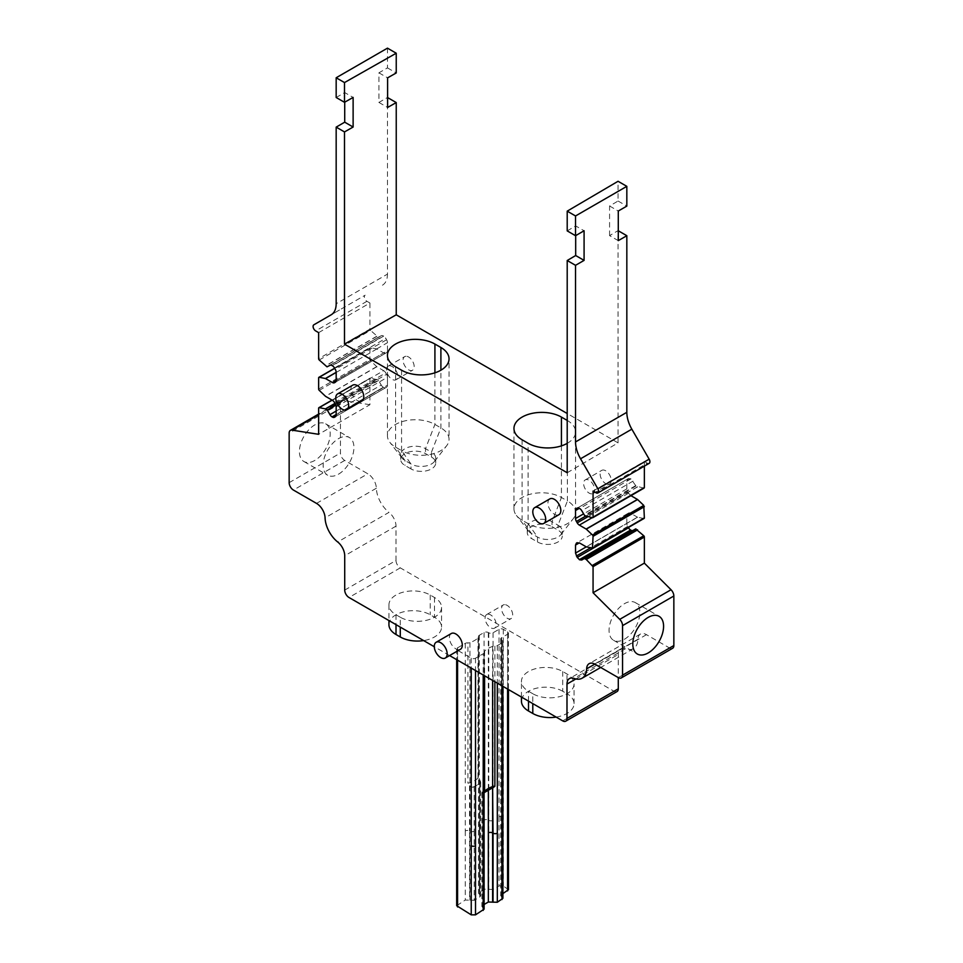 <?xml version="1.0" encoding="UTF-8"?>
<svg xmlns="http://www.w3.org/2000/svg" width="963" height="963" viewBox="0 0 963 963"><rect width="100%" height="100%" fill="white"/><g stroke="black" fill="none" stroke-linecap="round" stroke-linejoin="round"><path stroke-width="0.72" stroke-dasharray="4.82 3.61" d="M387.463 48.15L387.463 67.892L378.916 72.827L378.916 102.439L387.463 97.504L387.463 274.118L336.171 303.73M344.718 102.186L344.718 92.568L353.12 97.419M336.171 97.504L344.718 92.568M318.645 332.632L369.936 303.02L366.951 301.299A3.623 2.095 -120 0 1 364.58 298.097A3.623 2.095 -120 0 1 365.133 295.196L331.164 314.805M382.455 285.192A24.183 13.964 -120 0 0 387.463 274.118M339.482 310.002L313.842 324.808L339.482 310.002M369.936 303.02L369.936 329.105L318.645 358.718M383.659 352.891A4.273 2.468 -120 0 0 385.778 353.108L386.584 352.639A4.273 2.468 -120 0 0 387.463 350.701L336.171 380.313L383.659 352.891L376.714 348.907L370.526 347.655A1.24 0.71 -120 0 0 369.936 348.257L318.645 377.869M369.936 348.257L369.936 359.464A1.204 0.698 -120 0 0 370.526 360.74L376.846 366.734L383.659 370.659L332.367 400.283M318.645 389.076L369.936 359.464M318.645 408.228L369.936 378.615L369.936 404.701L318.645 434.313M318.645 414.716L343.261 400.5L369.936 404.701M343.261 400.5A6.043 3.491 -120 0 0 341.696 400.752A6.043 3.491 -120 0 0 340.445 403.521L340.445 453.043A6.043 3.491 -120 0 0 344.718 460.446L367.818 473.784A12.086 6.982 -120 0 1 376.364 488.229A21.764 12.567 -120 0 0 388.992 512.376L337.7 541.988M314.805 460.446A21.764 12.567 -60 0 1 303.923 461.518A21.764 12.567 -60 0 1 300.588 444.087A21.764 12.567 -60 0 1 314.805 424.912A21.764 12.567 -60 0 1 325.675 423.828A21.764 12.567 -60 0 1 329.021 441.271A21.764 12.567 -60 0 1 314.805 460.446M344.718 590.09L396.01 560.466L396.01 526.135A12.086 6.982 -120 0 0 388.992 512.376M396.01 560.466A6.043 3.491 -120 0 0 400.283 567.869L614.009 691.265A6.043 3.491 -120 0 0 617.03 691.566M449.577 655.562L434.277 646.727M483.209 653.757A3.021 1.745 180 0 0 484.1 652.517A3.021 1.745 180 0 0 484.076 652.348A3.623 2.095 180 0 1 484.064 652.132A3.623 2.095 180 0 1 484.594 651.036A24.183 13.964 180 0 1 488.337 648.328A24.183 13.964 180 0 1 492.611 646.414A3.623 2.095 180 0 1 494.874 646.113A3.021 1.745 180 0 0 497.317 645.607L502.012 642.899A3.021 1.745 180 0 0 502.903 641.659A3.021 1.745 180 0 0 502.012 640.431L501.591 640.178A3.021 1.745 180 0 1 500.7 638.951A3.021 1.745 180 0 1 501.591 637.711L507.573 634.256A3.021 1.745 180 0 0 508.464 633.028A3.021 1.745 180 0 0 507.573 631.788L503.3 629.321A3.021 1.745 180 0 0 499.027 629.321L493.044 632.775A3.021 1.745 180 0 1 488.771 632.775L488.337 632.535A3.021 1.745 180 0 0 484.064 632.535L479.357 635.243A3.021 1.745 180 0 0 478.479 636.483A3.021 1.745 180 0 0 478.491 636.651A3.623 2.095 180 0 1 478.515 636.868A3.623 2.095 180 0 1 477.985 637.963A24.183 13.964 180 0 1 474.663 640.431A24.183 13.964 180 0 1 469.944 642.598A3.623 2.095 180 0 1 467.91 642.899A3.021 1.745 180 0 0 465.261 643.392L457.569 647.834A3.021 1.745 180 0 0 456.679 649.062A3.021 1.745 180 0 0 457.569 650.302L471.244 658.198A3.021 1.745 180 0 0 475.517 658.198L483.209 653.757L483.209 674.979M532.792 693.733L528.518 691.265A24.183 13.964 180 0 1 521.44 681.395A24.183 13.964 180 0 1 528.518 671.524A24.183 13.964 180 0 1 562.717 671.524L566.99 673.992A24.183 13.964 180 0 1 574.068 683.862A24.183 13.964 180 0 1 566.99 693.733A24.183 13.964 180 0 1 532.792 693.733L532.792 703.604M400.283 617.235L396.01 614.767A24.183 13.964 180 0 1 388.932 604.896A24.183 13.964 180 0 1 396.01 595.026A24.183 13.964 180 0 1 430.208 595.026L434.482 597.493A24.183 13.964 180 0 1 441.56 607.364A24.183 13.964 180 0 1 434.482 617.235A24.183 13.964 180 0 1 400.283 617.235L400.283 627.106M620.786 648.93A12.086 6.982 -120 0 1 625.3 648.809A21.764 12.567 -120 0 0 633.437 648.581A21.764 12.567 -120 0 0 637.927 639.251A12.086 6.982 -120 0 1 640.431 634.063A12.086 6.982 -120 0 1 646.474 634.665L669.574 648.003L618.282 677.615L618.282 654.467A12.086 6.982 -120 0 1 620.786 648.93L569.494 678.542M669.574 648.003A6.043 3.491 -120 0 0 672.595 648.292M593.064 491.07L644.355 461.458L644.355 466.14M644.355 461.458L647.341 463.179L596.049 492.791M649.158 463.359A3.623 2.095 60 0 1 647.341 463.179M567.207 472.749L618.053 442.872L618.053 230.639L609.579 235.622L618.282 240.642M575.681 235.622L575.681 225.92L584.084 230.771M567.207 230.891L575.681 225.92M609.579 235.622L609.579 205.998L618.053 201.026L618.053 181.285M618.053 442.872L567.207 413.512M567.207 420.422L567.412 500.941L561.429 497.486A27.807 16.058 180 0 0 531.131 494.007A27.807 16.058 180 0 0 513.965 508.837A27.807 16.058 180 0 0 516.385 515.398A27.807 16.058 180 0 0 522.102 520.189L528.085 523.643A27.807 16.058 0 0 0 573.141 518.852A27.807 16.058 0 0 0 575.561 512.292A27.807 16.058 0 0 0 567.412 500.941L558.01 525.184A14.505 8.378 180 0 1 562.26 531.107A14.505 8.378 180 0 1 560.996 534.525A14.505 8.378 180 0 1 537.498 537.029L531.516 533.574A14.505 8.378 180 0 1 528.531 531.07A14.505 8.378 180 0 1 527.267 527.652A14.505 8.378 180 0 1 536.222 519.912A14.505 8.378 180 0 1 552.028 521.729L558.01 525.184L558.01 530.119A14.505 8.378 0 0 1 562.26 536.042L562.26 531.107M567.207 443.365A27.807 16.058 0 0 0 567.412 443.245A27.807 16.058 0 0 0 575.561 431.893A27.807 16.058 0 0 0 567.412 420.542M378.916 102.439L387.608 107.459M451.298 633.522A9.112 5.26 -120 0 0 449.408 637.699A9.112 5.26 -120 0 0 453.392 646.871A9.112 5.26 -120 0 0 460.41 649.303M549.825 498.894A9.112 5.26 -120 0 0 547.935 503.071A9.112 5.26 -120 0 0 551.907 512.244A9.112 5.26 -120 0 0 558.937 514.687M352.771 385.14A9.112 5.26 -120 0 0 350.881 389.305A9.112 5.26 -120 0 0 354.866 398.477A9.112 5.26 -120 0 0 361.883 400.921M387.463 67.892L396.238 72.959M378.916 72.827L387.608 77.847M388.932 624.638A24.183 13.964 180 0 1 396.01 614.767A24.183 13.964 180 0 1 430.208 614.767L434.482 617.235A24.183 13.964 180 0 1 441.56 627.106A24.183 13.964 180 0 1 434.482 636.976A24.183 13.964 180 0 1 423.648 640.588M556.145 717.086A24.183 13.964 0 0 0 566.99 713.475A24.183 13.964 0 0 0 574.068 703.604A24.183 13.964 0 0 0 566.99 693.733L566.99 673.992M562.717 671.524L562.717 691.265L566.99 693.733M562.717 691.265A24.183 13.964 0 0 0 528.518 691.265A24.183 13.964 0 0 0 521.44 701.136M484.064 652.132L483.992 792.754A3.623 2.528 -133.4 0 0 484.1 792.645L483.992 792.754A3.623 2.528 -133.4 0 1 481.945 793.211L483.209 793.572L484.076 792.513A3.623 2.095 180 0 1 484.064 792.308A3.623 2.095 180 0 1 484.1 792.019M502.903 898.31L500.7 895.602L502.903 893.604M508.464 889.68L503.3 885.972L499.027 885.972L493.044 889.427L484.064 889.186L478.479 893.134L480.669 895.843L479.791 897.083L474.229 900.285L465.261 900.044L456.679 905.714M477.985 637.963L477.985 778.14A3.623 2.528 46.6 0 0 480.633 782.004L478.491 776.828A3.623 2.095 180 0 1 478.515 777.045A3.623 2.095 180 0 1 477.985 778.14A24.183 13.964 180 0 1 469.944 782.775A3.623 2.095 180 0 1 467.91 783.075L467.91 642.899M478.515 636.868L478.515 777.153L478.491 636.651M472.532 787.265A27.807 16.058 180 0 0 477.01 785.17A27.807 16.058 180 0 0 480.645 782.582A3.021 1.745 180 0 1 479.791 783.557L474.229 786.771A3.021 1.745 180 0 1 472.532 787.265L469.956 786.277L467.91 783.075M618.053 201.026L626.829 206.094M609.579 205.998L618.282 211.029M410.972 468.909L404.99 465.454A14.505 8.378 180 0 1 400.74 459.532A14.505 8.378 180 0 1 404.99 453.609A14.505 8.378 180 0 1 425.502 453.609L431.484 457.064A14.505 8.378 0 0 1 435.733 462.986A14.505 8.378 0 0 1 431.484 468.909A14.505 8.378 0 0 1 410.972 468.909L410.972 463.973L401.571 450.6L395.588 447.145A27.807 16.058 180 0 1 389.859 442.342A27.807 16.058 180 0 1 387.439 435.794A27.807 16.058 180 0 1 404.604 420.963A27.807 16.058 180 0 1 434.915 424.442L440.898 427.897A27.807 16.058 0 0 1 449.035 439.248L449.035 358.85M401.571 370.201L401.571 450.6A27.807 16.058 0 0 0 446.615 445.797A27.807 16.058 0 0 0 449.035 439.248M435.733 462.986L435.733 458.051A14.505 8.378 0 0 1 434.469 461.47A14.505 8.378 0 0 1 410.972 463.973L404.99 460.519A14.505 8.378 180 0 1 402.004 458.015A14.505 8.378 180 0 1 400.74 454.596A14.505 8.378 180 0 1 409.696 446.868A14.505 8.378 180 0 1 425.502 448.674L431.484 452.129L440.898 427.897L440.898 370.201M561.429 445.869L561.429 497.486L552.028 521.729L552.028 526.665A14.505 8.378 0 0 0 531.516 526.665A14.505 8.378 0 0 0 527.267 532.587A14.505 8.378 0 0 0 531.516 538.51L537.498 541.964A14.505 8.378 0 0 0 558.01 541.964A14.505 8.378 0 0 0 562.26 536.042M552.028 526.665L558.01 530.119M435.733 458.051A14.505 8.378 0 0 0 431.484 452.129L431.484 457.064M484.1 909.168L481.897 906.46L484.1 904.474M490.035 787.999A27.807 16.058 180 0 0 485.557 790.105L482.788 791.706A3.021 1.745 180 0 0 481.933 792.681A27.807 16.058 180 0 1 485.557 790.105L488.337 788.492A3.021 1.745 180 0 1 490.035 787.999L492.611 788.011M387.463 350.701L387.463 342.708A4.273 2.468 -120 0 0 386.584 339.758L385.778 338.35A4.273 2.468 -120 0 0 383.659 336.111L383.358 335.943A4.273 2.468 -120 0 0 381.24 335.726L378.315 337.219L370.526 330.381A1.24 0.71 -120 0 1 369.936 329.105M630.958 495.668L628.514 493.249L626.829 488.891L626.829 480.898L628.514 478.491L630.934 478.876L635.977 485.99L643.765 488.133L592.474 517.745M592.474 548.103L643.765 518.491L637.578 517.239L586.286 546.852L626.829 523.451A4.237 2.444 -120 0 0 627.707 526.4L628.358 527.531M626.829 523.451L626.829 515.446A4.237 2.444 -120 0 1 627.707 513.508L628.514 513.038A4.237 2.444 -120 0 1 630.633 513.255L637.578 517.239M633.052 530.42L581.76 560.033L633.052 530.42A4.237 2.444 -120 0 0 633.052 530.42L635.676 528.892M336.171 411.057L381.24 385.044L378.315 380.156L370.526 378.014A1.204 0.698 -120 0 0 369.936 378.615M381.24 385.044A4.237 2.444 -120 0 0 383.358 387.27L336.171 414.511M335.293 416.798L386.584 387.186A4.237 2.444 -120 0 0 387.463 385.248L336.171 414.86L383.358 387.27M383.659 387.451A4.237 2.444 -120 0 0 385.778 387.656L334.486 417.268M386.584 387.186L385.778 387.656M336.171 406.868L387.463 377.255L387.463 385.248M387.463 377.255A4.237 2.444 -120 0 0 386.584 374.306L335.293 403.918M334.486 402.51L385.778 372.898L386.584 374.306M385.778 372.898A4.237 2.444 -120 0 0 383.659 370.659M608.339 484.353A7.86 4.538 -120 0 0 609.603 483.98A7.86 4.538 -120 0 0 610.121 475.903A7.86 4.538 -120 0 0 603.007 470.016A7.86 4.538 -120 0 0 601.743 470.377A7.86 4.538 -120 0 0 601.225 478.455A7.86 4.538 -120 0 0 608.339 484.353M405.953 356.25A7.86 4.538 -120 0 0 404.689 356.611A7.86 4.538 -120 0 0 404.171 364.688A7.86 4.538 -120 0 0 411.285 370.586A7.86 4.538 -120 0 0 412.549 370.225A7.86 4.538 -120 0 0 413.067 362.136A7.86 4.538 -120 0 0 405.953 356.25M504.48 604.632A7.86 4.538 -120 0 0 503.216 604.993A7.86 4.538 -120 0 0 502.698 613.082A7.86 4.538 -120 0 0 509.812 618.968A7.86 4.538 -120 0 0 511.076 618.607A7.86 4.538 -120 0 0 511.594 610.518A7.86 4.538 -120 0 0 504.48 604.632M338.543 474.157A21.764 12.567 120 0 0 352.759 454.981A21.764 12.567 120 0 0 349.425 437.539A21.764 12.567 120 0 0 338.543 438.622A21.764 12.567 120 0 0 324.326 457.798A21.764 12.567 120 0 0 327.661 475.228A21.764 12.567 120 0 0 338.543 474.157M624.457 639.227A21.764 12.567 120 0 0 638.674 620.052A21.764 12.567 120 0 0 635.339 602.609A21.764 12.567 120 0 0 624.457 603.693A21.764 12.567 120 0 0 610.241 622.868A21.764 12.567 120 0 0 613.575 640.299A21.764 12.567 120 0 0 624.457 639.227M319.235 390.352L370.526 360.74M376.714 366.626L325.422 396.238M376.846 366.734L325.554 396.347M376.846 379.314L335.028 403.461M376.714 379.266L334.98 403.365M370.526 378.014L332.163 400.163M319.235 359.993L370.526 330.381M376.714 336.28L325.422 365.892M376.846 336.376L325.554 365.988M376.846 348.967L336.171 372.44M376.714 348.907L387.463 342.708M370.526 347.655L334.703 368.348M591.836 493.875A7.86 4.538 60 0 1 584.722 487.988A7.86 4.538 60 0 1 585.239 479.899A7.86 4.538 60 0 1 586.503 479.538A7.86 4.538 60 0 1 593.617 485.424A7.86 4.538 60 0 1 593.1 493.513A7.86 4.538 60 0 1 591.836 493.875M389.461 365.771A7.86 4.538 60 0 1 396.575 371.658A7.86 4.538 60 0 1 396.046 379.747A7.86 4.538 60 0 1 394.782 380.108A7.86 4.538 60 0 1 387.68 374.222A7.86 4.538 60 0 1 388.197 366.133A7.86 4.538 60 0 1 389.461 365.771M487.988 614.153A7.86 4.538 60 0 1 495.09 620.052A7.86 4.538 60 0 1 494.573 628.129A7.86 4.538 60 0 1 493.309 628.49A7.86 4.538 60 0 1 486.195 622.604A7.86 4.538 60 0 1 486.712 614.526A7.86 4.538 60 0 1 487.988 614.153M366.951 301.299L315.659 330.911M340.445 403.521L289.153 433.133M289.153 482.656L340.445 453.043M344.718 460.446L293.426 490.059M316.526 503.396L367.818 473.784M376.364 488.229L325.073 517.841M396.01 526.135L344.718 555.747M400.283 567.869L348.991 597.493M562.717 720.878L614.009 691.265M575.85 678.963L618.282 654.467M625.3 648.809L574.008 678.421M637.927 639.251L594.881 664.109M646.474 634.665L595.182 664.277M434.482 597.493L434.482 617.235M430.208 595.026L430.208 614.767M396.01 614.767L396.01 624.638M528.518 701.136L528.518 691.265M475.517 658.198L475.517 670.537M483.209 793.572L483.209 838.845A3.021 1.745 180 0 1 484.1 840.073M484.076 652.348L484.076 675.484L484.1 652.517M484.594 651.036L484.594 675.773M492.611 646.414L492.611 680.408M494.874 646.113L494.874 681.708M497.317 645.607L497.317 683.116M502.012 642.899L502.012 685.837M502.012 640.431L502.012 827.987A3.021 1.745 180 0 1 502.903 829.215M501.591 640.178L501.591 896.83M502.012 827.987L502.012 897.083M501.591 637.711L501.591 894.362M501.591 827.735A3.021 1.745 180 0 1 500.7 826.507A3.021 1.745 180 0 1 501.591 825.267M507.573 634.256L507.573 689.039M507.573 631.788L507.573 819.344A3.021 1.745 180 0 1 508.464 820.584M503.3 629.321L503.3 885.972M507.573 819.344L507.573 888.44M499.027 629.321L499.027 816.877A3.021 1.745 180 0 1 503.3 816.877M493.044 632.775L493.044 889.427M499.027 816.877L499.027 885.972M488.771 632.775L488.771 889.427M493.044 820.332A3.021 1.745 180 0 1 488.771 820.332M488.337 632.535L488.337 889.186M484.064 632.535L484.064 820.091A3.021 1.745 180 0 1 488.337 820.091M479.357 635.243L479.357 891.894M484.064 820.091L484.064 889.186M479.357 779.994L479.357 825.267A3.021 1.745 180 0 1 478.479 824.039A3.021 1.745 180 0 1 479.357 822.799M469.944 642.598L469.944 782.775A3.623 1.541 70.6 0 0 471.545 787.216M465.261 643.392L465.261 830.949A3.021 1.745 180 0 1 469.535 830.949L469.535 900.044M469.535 785.664L469.535 830.949M465.261 830.949L465.261 900.044M457.569 647.834L457.569 904.486M522.102 439.79L522.102 520.189L531.516 533.574L531.516 538.51M537.498 541.964L537.498 537.029L528.085 523.643L528.085 443.245M434.915 372.825L434.915 424.442L425.502 448.674L425.502 453.609M395.588 366.747L395.588 447.145L404.99 460.519L404.99 465.454M471.244 658.198L471.244 668.069M482.788 793.681L482.788 907.688M483.209 838.845L483.209 907.94M490.986 787.987A3.623 1.541 -109.4 0 0 491.924 788.216M479.791 780.608L479.791 894.615M479.357 825.267L479.357 894.362M469.956 786.277L469.956 900.285M457.569 650.302L457.569 660.173M456.679 836.618A3.021 1.745 180 0 1 457.569 835.39M474.229 786.771L474.229 831.189A3.021 1.745 180 0 1 469.956 831.189M479.791 783.557L479.791 897.083M474.229 831.189L474.229 900.285M479.791 825.52A3.021 1.745 180 0 1 480.681 826.748A3.021 1.745 180 0 1 479.791 827.987M488.337 788.492L488.337 789.756M482.788 791.706L482.788 905.22M482.788 838.592A3.021 1.745 180 0 1 481.897 837.365A3.021 1.745 180 0 1 482.788 836.125M627.707 526.4L590.716 547.742M626.829 515.446L630.633 513.255M627.707 513.508L577.234 542.651M637.446 517.191L586.154 546.803M630.633 495.488L592.173 517.685M628.514 493.249L587.743 516.794M627.707 491.84L585.624 516.144M626.829 488.891L583.578 513.869M626.829 480.898L630.633 478.707M627.707 478.96L577.234 508.103M628.514 478.491L577.222 508.103L628.514 478.491M630.934 478.876L579.642 508.488M633.052 481.115L581.76 510.727M635.676 485.665L584.385 515.277M635.977 485.99L584.685 515.602M637.446 486.833L586.154 516.445M637.578 486.881L586.286 516.493M378.615 380.481L335.858 405.158M335.714 404.761L378.315 380.156M378.315 337.219L327.023 366.831M327.324 366.867L378.615 337.255M381.24 335.726L329.948 365.35M332.066 365.555L383.358 335.943M383.659 336.111L332.367 365.723M334.486 367.962L385.778 338.35M386.584 339.758L335.293 369.371M335.293 382.251L386.584 352.639M385.778 353.108L334.486 382.72M341.696 400.752L318.645 414.066M633.437 648.581L600.719 667.467M640.431 634.063L589.139 663.676M441.56 607.364L441.56 627.106M388.932 604.896L388.932 620.545M574.068 703.604L574.068 683.862M521.44 697.043L521.44 681.395M502.903 641.659L502.903 686.342M500.7 638.951L500.7 895.602M508.464 633.028L508.464 689.556M478.479 636.483L478.479 893.134M513.965 428.439L513.965 508.837M575.561 512.292L575.561 431.893M387.439 355.395L387.439 435.794M400.74 454.596L400.74 459.532M402.004 458.015L389.859 442.342M560.996 534.525L573.141 518.852M527.267 527.652L527.267 532.587M528.531 531.07L516.385 515.398M434.469 461.47L446.615 445.797M456.679 649.062L456.679 659.655M480.681 782.317L480.669 895.843M481.897 792.922L481.897 906.46M325.675 423.828L349.425 437.539M303.923 461.518L327.661 475.228M635.339 602.609L659.077 616.32M613.575 640.299L637.325 654.009M332.042 400.09L370.189 378.062M334.643 368.239L370.189 347.703M585.239 479.899L601.743 470.377M593.1 493.513L609.603 483.98M396.046 379.747L412.549 370.225M388.197 366.133L404.689 356.611M494.573 628.129L511.076 618.607M486.712 614.526L503.216 604.993"/><path stroke-width="1.44" d="M344.718 102.186L344.718 122.181L336.171 127.116L336.171 303.73A24.183 13.964 -120 0 1 331.164 314.805L313.842 324.808A3.623 2.095 -120 0 0 313.288 327.709A3.623 2.095 -120 0 0 315.659 330.911L318.645 332.632L318.645 358.718A1.204 0.698 -120 0 0 319.235 359.993L327.023 366.831L329.948 365.35A4.237 2.444 -120 0 1 332.066 365.555L332.367 365.723A4.237 2.444 -120 0 1 334.486 367.962L335.293 369.371A4.237 2.444 -120 0 1 336.171 372.32L336.171 380.313A4.237 2.444 -120 0 1 335.293 382.251L334.486 382.72A4.237 2.444 -120 0 1 332.367 382.504L325.422 378.519L319.235 377.267A1.204 0.698 -120 0 0 318.645 377.869L318.645 389.076A1.24 0.71 -120 0 0 319.235 390.352L325.554 396.347L332.367 400.283A4.273 2.468 -120 0 1 334.486 402.51L335.293 403.918A4.273 2.468 -120 0 1 336.171 406.868L336.171 414.86A4.273 2.468 -120 0 1 335.293 416.798L334.486 417.268A4.273 2.468 -120 0 1 332.367 417.063L336.171 414.86M396.238 53.218L387.463 48.15L336.171 77.762L336.171 97.504L344.501 102.307L344.501 82.565L396.238 53.218L396.238 72.959L387.608 77.847L387.608 107.459L396.238 102.572L396.238 314.805L567.207 413.512M335.028 403.461L325.554 408.926L319.235 407.626A1.24 0.71 -120 0 0 318.645 408.228L318.645 434.313L291.97 430.124A6.043 3.491 -120 0 0 290.405 430.365A6.043 3.491 -120 0 0 289.153 433.133L289.153 482.656A6.043 3.491 -120 0 0 293.426 490.059L316.526 503.396A12.086 6.982 -120 0 1 325.073 517.841A21.764 12.567 -120 0 0 337.7 541.988A12.086 6.982 -120 0 1 344.718 555.747L344.718 590.09A6.043 3.491 -120 0 0 348.991 597.493L434.277 646.727M565.738 721.179A6.043 3.491 -120 0 0 566.99 718.41L566.99 684.079A12.086 6.982 -120 0 1 569.494 678.542A12.086 6.982 -120 0 1 574.008 678.421A21.764 12.567 -120 0 0 582.146 678.193A21.764 12.567 -120 0 0 586.636 668.864A12.086 6.982 -120 0 1 589.139 663.676A12.086 6.982 -120 0 1 595.182 664.277L618.282 677.615L618.282 688.798A6.043 3.491 -120 0 1 617.03 691.566L565.738 721.179A6.043 3.491 -120 0 1 562.717 720.878L449.577 655.562M621.304 677.916L672.595 648.292A6.043 3.491 -120 0 0 673.847 645.535L673.847 596.001A6.043 3.491 -120 0 0 671.03 589.741L644.355 563.126L593.064 592.739L619.739 619.353A6.043 3.491 -120 0 1 622.555 625.625L622.555 675.147A6.043 3.491 -120 0 1 621.304 677.916A6.043 3.491 -120 0 1 618.282 677.615M648.195 617.391A21.764 12.567 120 0 0 633.979 636.579A21.764 12.567 120 0 0 637.325 654.009A21.764 12.567 120 0 0 648.195 652.938A21.764 12.567 120 0 0 662.412 633.762A21.764 12.567 120 0 0 659.077 616.32A21.764 12.567 120 0 0 648.195 617.391M644.355 466.14L644.355 487.543L593.064 517.155L593.064 491.07L596.049 492.791A3.623 2.095 60 0 0 597.867 492.972L649.158 463.359A3.623 2.095 60 0 0 649.158 459.17L631.836 429.173A24.183 13.964 60 0 1 626.829 412.32L626.829 235.706L618.282 240.642L618.282 211.029L626.829 206.094L626.829 186.341L575.537 215.965L575.537 235.706L584.084 230.771L584.084 260.383L575.537 265.319L575.537 441.933L626.829 412.32M630.633 495.488L637.578 499.52L643.765 505.406L644.355 517.889L592.474 548.103L586.154 546.803L579.341 542.867L576.416 543.12L575.537 545.058L575.537 553.063L577.222 557.408L579.642 559.816L581.76 560.033L584.385 558.516L586.154 559.383L593.064 566.653L593.064 592.739M644.355 506.694L593.064 536.307L592.474 548.103M635.676 528.892L584.385 558.516L635.676 528.892L643.765 535.765A1.204 0.698 -120 0 1 644.355 537.041L644.355 563.126M631.836 429.173L580.545 458.785L597.867 488.783A3.623 2.095 60 0 1 597.867 492.972M580.545 458.785A24.183 13.964 60 0 1 575.537 441.933M618.282 230.771L626.829 235.706M396.238 314.805L344.501 344.164L567.207 472.749L567.207 260.516L575.681 255.532L575.681 235.622M575.537 235.706L567.207 230.891L567.207 211.15L618.053 181.285L626.829 186.341M440.898 347.499L434.915 344.044A27.807 16.058 0 0 0 395.588 344.044A27.807 16.058 0 0 0 387.439 355.395A27.807 16.058 0 0 0 395.588 366.747L401.571 370.201A27.807 16.058 0 0 0 440.898 370.201A27.807 16.058 0 0 0 449.035 358.85A27.807 16.058 0 0 0 440.898 347.499L440.898 370.201M567.207 420.422L561.429 417.087A27.807 16.058 0 0 0 522.102 417.087A27.807 16.058 0 0 0 513.965 428.439A27.807 16.058 0 0 0 522.102 439.79L528.085 443.245A27.807 16.058 0 0 0 567.207 443.365M344.501 102.307L353.12 97.419L353.12 127.032L344.501 131.931L344.501 344.164M387.608 97.588L396.238 102.572M593.064 536.307A1.204 0.698 -120 0 0 592.474 535.019L586.286 529.132L579.341 525.1A4.237 2.444 -120 0 1 577.222 522.861L576.416 521.452A4.237 2.444 -120 0 1 575.537 518.503L575.537 510.51A4.237 2.444 -120 0 1 576.416 508.572L577.222 508.103A4.237 2.444 -120 0 1 579.341 508.32L575.537 510.51M593.064 517.155A1.204 0.698 -120 0 1 592.474 517.745L584.685 515.602L581.76 510.727A4.237 2.444 -120 0 0 579.642 508.488L579.341 508.32M567.207 260.516L575.537 265.319M336.171 127.116L344.501 131.931M335.858 405.158L327.324 410.094L329.948 414.656A4.273 2.468 -120 0 0 332.066 416.883L332.367 417.063M327.324 410.094L335.714 404.761M325.554 408.926L327.023 409.781M445.279 658.042L460.41 649.303A9.112 5.26 -120 0 0 462.3 645.138A9.112 5.26 -120 0 0 458.316 635.965A9.112 5.26 -120 0 0 451.298 633.522L436.167 642.261A9.112 5.26 -120 0 0 434.277 646.426A9.112 5.26 -120 0 0 438.261 655.598A9.112 5.26 -120 0 0 445.279 658.042A9.112 5.26 -120 0 0 447.169 653.877A9.112 5.26 -120 0 0 443.185 644.704A9.112 5.26 -120 0 0 436.167 642.261M543.806 523.427L558.937 514.687A9.112 5.26 -120 0 0 560.827 510.51A9.112 5.26 -120 0 0 556.843 501.338A9.112 5.26 -120 0 0 549.825 498.894L534.694 507.633A9.112 5.26 -120 0 0 532.804 511.81A9.112 5.26 -120 0 0 536.776 520.983A9.112 5.26 -120 0 0 543.806 523.427A9.112 5.26 -120 0 0 545.696 519.25A9.112 5.26 -120 0 0 541.712 510.077A9.112 5.26 -120 0 0 534.694 507.633M346.752 409.66L361.883 400.921A9.112 5.26 -120 0 0 363.773 396.744A9.112 5.26 -120 0 0 359.801 387.571A9.112 5.26 -120 0 0 352.771 385.14L337.64 393.867A9.112 5.26 -120 0 0 335.75 398.044A9.112 5.26 -120 0 0 339.734 407.217A9.112 5.26 -120 0 0 346.752 409.66A9.112 5.26 -120 0 0 348.642 405.483A9.112 5.26 -120 0 0 344.67 396.311A9.112 5.26 -120 0 0 337.64 393.867M344.718 122.181L353.12 127.032M344.501 82.565L336.171 77.762M423.648 640.588A24.183 13.964 180 0 1 400.283 636.976L396.01 634.509A24.183 13.964 180 0 1 388.932 624.638L388.932 620.545M521.44 697.043L521.44 701.136A24.183 13.964 0 0 0 528.518 711.007L532.792 713.475A24.183 13.964 0 0 0 556.145 717.086M457.569 660.173L457.569 837.858A3.021 1.745 180 0 1 456.679 836.618L456.679 905.714L471.244 914.85L475.517 914.85L484.1 909.168L484.1 840.073A3.021 1.745 180 0 1 483.209 841.313L483.209 910.408M497.317 683.116L497.317 833.164A3.021 1.745 180 0 1 493.044 833.164L492.611 788.011L494.874 786.29L494.874 681.708M484.1 904.474L488.337 902.018L497.317 902.259L502.903 898.31L502.903 829.215A3.021 1.745 180 0 1 502.012 830.455L502.012 899.55M502.903 893.604L508.464 889.68L508.464 820.584A3.021 1.745 180 0 1 507.573 821.812L507.573 890.907M575.681 255.532L584.084 260.383M567.207 211.15L575.537 215.965M643.765 518.491A1.204 0.698 -120 0 0 644.355 517.889M628.358 527.531L628.514 527.796A4.237 2.444 -120 0 0 630.633 530.035L630.934 530.204A4.237 2.444 -120 0 0 633.04 530.42M334.98 403.365L325.422 408.878M332.163 400.163L319.235 407.626M336.171 372.44L325.554 378.579M336.171 372.32L325.422 378.519M334.703 368.348L319.235 377.267M291.97 430.124L318.645 414.716M618.282 688.798L566.99 718.41M566.99 684.079L575.85 678.963M594.881 664.109L586.636 668.864M673.847 645.535L622.555 675.147M622.555 625.625L673.847 596.001M671.03 589.741L619.739 619.353M644.355 537.041L593.064 566.653M597.867 488.783L649.158 459.17M400.283 627.106L400.283 636.976M396.01 624.638L396.01 634.509M532.792 713.475L532.792 703.604M528.518 711.007L528.518 701.136M475.517 670.537L475.517 914.85M483.209 674.979L483.209 841.313M484.1 840.073L484.076 792.513M484.594 675.773L484.594 791.213A24.183 13.964 180 0 1 492.611 786.578A3.623 2.095 180 0 1 494.874 786.29M484.1 792.019A3.623 2.095 180 0 1 484.594 791.213A3.623 2.528 -133.4 0 1 484.1 792.645M492.611 680.408L492.611 786.578A3.623 1.541 -109.4 0 1 491.924 788.216L483.992 792.754M502.012 685.837L502.012 830.455M497.317 833.164L497.317 902.259M507.573 689.039L507.573 821.812M561.429 417.087L561.429 445.869M434.915 344.044L434.915 372.825M471.244 668.069L471.244 914.85M475.517 845.755A3.021 1.745 180 0 1 471.244 845.755M493.044 833.164L493.044 902.259M492.611 788.011L492.611 902.018M457.569 837.858L457.569 906.953M488.337 789.756L488.337 832.923A3.021 1.745 180 0 1 492.611 832.923M488.337 832.923L488.337 902.018M643.765 535.765L592.474 565.377M637.578 529.879L586.286 559.491M637.446 529.77L586.154 559.383M635.977 528.928L584.685 558.54M630.934 530.204L579.642 559.816M630.633 530.035L579.341 559.647M628.514 527.796L577.222 557.408M590.716 547.742L576.416 556.012M586.286 546.852L575.537 553.063M579.341 542.867L575.537 545.058M577.234 542.651L576.416 543.12M643.765 505.406L592.474 535.019M637.578 499.52L586.286 529.132M637.446 499.424L586.154 529.036M592.173 517.685L579.341 525.1M587.743 516.794L577.222 522.861M585.624 516.144L576.416 521.452M583.578 513.869L575.537 518.503M577.234 508.103L576.416 508.572M336.171 414.511L332.066 416.883M329.948 414.656L336.171 411.057M332.367 382.504L336.171 380.313M318.645 414.066L290.405 430.365M600.719 667.467L582.146 678.193M502.903 686.342L502.903 829.215M508.464 689.556L508.464 820.584M491.924 788.216L492.755 787.987M456.679 659.655L456.679 836.618M644.091 518.443L592.799 548.055M644.091 488.085L592.799 517.697M318.897 407.674L332.042 400.09M318.897 377.315L334.643 368.239"/></g></svg>
